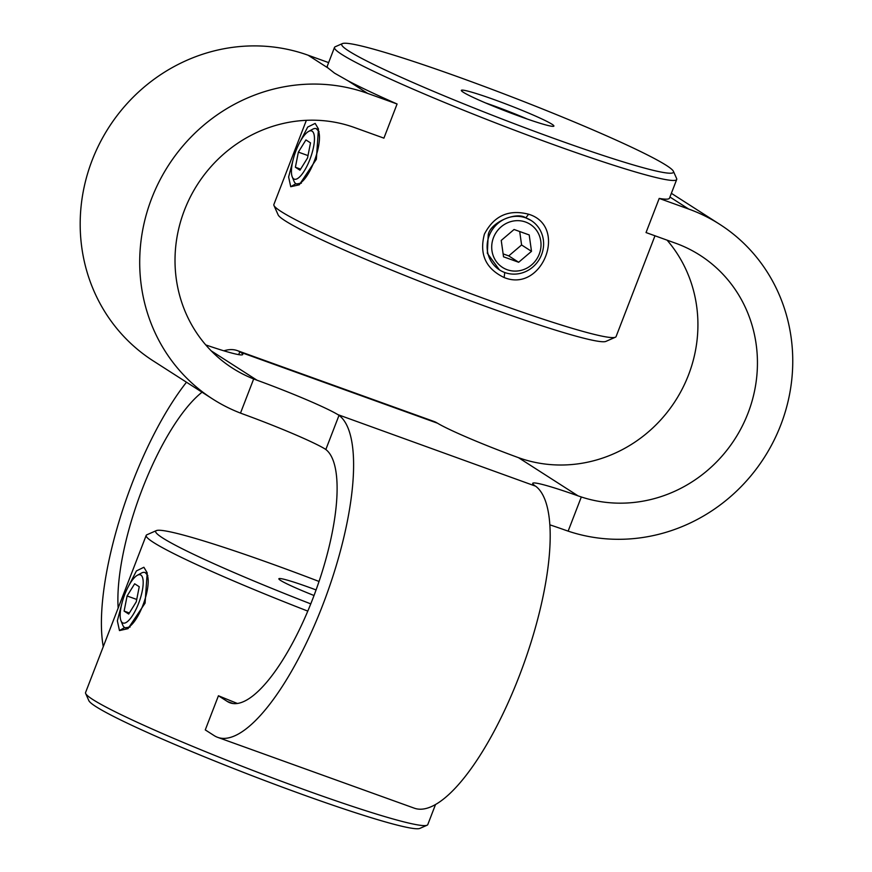 <?xml version="1.0" encoding="UTF-8"?>
<svg xmlns="http://www.w3.org/2000/svg" width="872" height="872" viewBox="0 0 872 872"><rect width="100%" height="100%" fill="white"/><g stroke="black" fill="none" stroke-linecap="round" stroke-linejoin="round"><path stroke-width="1.31" d="M122.472 622.761A25.615 8.044 109.8 0 1 120.979 620.755A25.615 8.044 109.8 0 1 124.107 596.186A25.615 8.044 109.8 0 1 137.373 575.269A25.615 8.044 109.8 0 1 140.883 575.062A25.615 8.044 109.8 0 1 138.604 603.359A25.615 8.044 109.8 0 1 122.472 622.761M120.979 620.755L122.756 625.137A29.343 9.21 -70.2 0 0 124.467 627.426A29.343 9.21 -70.2 0 0 125.067 627.72A29.343 9.21 -70.2 0 0 143.313 604.22A29.343 9.21 -70.2 0 0 145.548 572.795A29.343 9.21 -70.2 0 0 144.948 572.501A29.343 9.21 -70.2 0 0 141.526 573.024L137.373 575.269M124.118 611.098L127.094 595.979L134.659 583.782L139.237 586.725L136.261 601.854L128.696 614.041L124.118 611.098L129.35 612.983M136.73 599.446L127.094 595.979M293.744 178.902A25.615 8.044 -70.2 0 0 309.876 159.5A25.615 8.044 -70.2 0 0 312.143 131.214A25.615 8.044 -70.2 0 0 308.633 131.41A25.615 8.044 -70.2 0 0 295.379 152.328A25.615 8.044 -70.2 0 0 292.251 176.907A25.615 8.044 -70.2 0 0 293.744 178.902M308.633 131.41L312.797 129.165A29.343 9.21 109.8 0 1 316.22 128.653A29.343 9.21 109.8 0 1 316.819 128.947A29.343 9.21 109.8 0 1 314.585 160.361A29.343 9.21 109.8 0 1 296.327 183.861A29.343 9.21 109.8 0 1 295.739 183.567A29.343 9.21 109.8 0 1 294.028 181.278L292.251 176.907M305.93 139.934L298.366 152.12L295.39 167.25L299.968 170.182L307.533 157.995L310.508 142.866L305.93 139.934M308.001 155.587L298.366 152.12M300.622 169.135L295.39 167.25M507.166 269.721A25.615 24.263 122.7 0 0 539.245 254.123A25.615 24.263 122.7 0 0 525.565 222.033A25.615 24.263 122.7 0 0 493.487 237.631A25.615 24.263 122.7 0 0 507.166 269.721M525.903 217.913A29.343 27.784 -57.3 0 1 531.201 220.529A29.343 27.784 -57.3 0 1 540.302 257.523A29.343 27.784 -57.3 0 1 504.823 272.544A29.343 27.784 -57.3 0 1 499.514 269.928A29.343 27.784 -57.3 0 1 490.413 232.944A29.343 27.784 -57.3 0 1 525.903 217.913M514.066 229.489L501.237 240.421L503.526 256.804L518.666 262.265L531.506 251.332L529.206 234.95L514.066 229.489M503.122 253.872L508.747 255.899L521.587 244.967L519.701 231.516M521.587 244.967L531.506 251.332M508.747 255.899L518.666 262.265M319.098 131.628L316.22 128.653M299.129 143.597L307.696 127.072L315.163 123.399L318.465 128.98L316.351 159.282L299.281 184.81L290.736 186.717L288.621 176.983L293.373 158.715M531.081 220.453L525.827 217.869C516.257 211.046 489.574 222.916 488.2 235.178L487.339 253.294L499.405 269.862M504.147 277.536C485.726 268.663 479.142 254.188 484.407 234.132C493.966 215.755 508.692 209.117 528.585 214.218C568.413 226.131 542.482 293.254 504.147 277.536L504.746 272.5M147.826 575.487L145.199 572.588M127.868 587.456L136.424 570.931L143.891 567.258L147.194 572.839L145.079 603.141L128.02 628.658L119.464 630.576L117.349 620.842L122.113 602.563M319.043 581.461A176.068 11.946 21.1 0 0 156.339 530.612A176.068 11.946 21.1 0 0 162.661 537.959A176.068 11.946 21.1 0 0 310.77 603.882M307.794 611.109A183.403 12.448 -158.9 0 1 153.472 542.428A183.403 12.448 -158.9 0 1 146.191 535.408A183.403 12.448 -158.9 0 1 146.888 534.776L156.339 530.612M615.381 337.224L605.931 341.388A176.068 11.946 -158.9 0 1 458.716 296.425A176.068 11.946 -158.9 0 1 285.068 220.736A176.068 11.946 -158.9 0 1 278.157 214.915L273.961 205.476A183.403 12.448 21.1 0 0 281.155 211.547A183.403 12.448 21.1 0 0 462.04 290.387A183.403 12.448 21.1 0 0 615.381 337.224A183.403 12.448 21.1 0 0 616.079 336.592L654.981 235.789M463.305 92.269A49.606 3.368 -158.9 0 1 461.353 90.623A49.606 3.368 -158.9 0 1 499.874 101.708A49.606 3.368 -158.9 0 1 551.922 124.195A49.606 3.368 -158.9 0 1 553.698 126.266A49.606 3.368 -158.9 0 1 512.224 113.589A49.606 3.368 -158.9 0 1 463.305 92.269M527.418 119.093A44.014 2.987 21.1 0 0 485.639 102.972M296.535 183.938L301.363 183.196M348.778 51.012A177.812 12.066 21.1 0 0 535.354 131.628A177.812 12.066 21.1 0 0 673.413 171.326A177.812 12.066 21.1 0 0 666.437 165.451A177.812 12.066 21.1 0 0 491.067 89.009A177.812 12.066 21.1 0 0 342.402 43.6A177.812 12.066 21.1 0 0 348.778 51.012M673.413 171.326L676.618 178.52A183.403 12.448 -158.9 0 1 676.716 179.458A183.403 12.448 -158.9 0 1 528.454 135.422A183.403 12.448 -158.9 0 1 341.78 54.424A183.403 12.448 -158.9 0 1 334.499 47.404A183.403 12.448 -158.9 0 1 335.197 46.772L342.402 43.6M334.499 47.404L327.283 66.109A183.403 12.448 21.1 0 0 327.97 67.972L334.554 73.15L347.71 80.627A183.403 12.448 21.1 0 0 397.087 103.997L367.603 93.38A172.405 163.26 122.7 0 0 151.684 198.38A172.405 163.26 122.7 0 0 212.615 398.973A172.405 163.26 122.7 0 0 240.498 413.099L253.676 378.949L256.957 380.192A73.357 4.981 -158.9 0 1 337.955 414.658L339.012 415.355A172.405 54.129 109.8 0 1 324.275 601.015A172.405 54.129 109.8 0 1 217.684 737.352A172.405 54.129 109.8 0 1 214.196 735.63L205.269 729.908L218.436 695.758A183.403 12.448 21.1 0 0 237.38 703.475M253.676 378.949A135.716 128.522 122.7 0 1 232.421 368.093A135.716 128.522 122.7 0 1 184.45 210.174A135.716 128.522 122.7 0 1 354.424 127.519L383.909 138.147L397.087 103.997M659.21 198.424L646.032 232.562L675.517 243.19A135.716 128.522 122.7 0 1 700.042 255.267A135.716 128.522 122.7 0 1 742.955 424.729A135.716 128.522 122.7 0 1 581.319 496.975L568.141 531.135A172.405 163.26 122.7 0 0 774.14 440.088A172.405 163.26 122.7 0 0 719.836 224.387A172.405 163.26 122.7 0 0 688.695 209.051L659.21 198.424A183.403 12.448 21.1 0 0 669.5 198.151L676.716 179.458M328.624 62.61L308.089 55.209A172.405 163.26 122.7 0 0 92.17 160.208A172.405 163.26 122.7 0 0 153.101 360.812L212.615 398.973M339.012 415.355L325.834 449.516L324.776 448.797A73.357 4.981 21.1 0 0 243.789 414.331L240.498 413.099M118.156 608.067A135.716 42.619 109.8 0 1 142.201 489.29A135.716 42.619 109.8 0 1 202.053 392.204M103.267 646.664A172.405 54.129 109.8 0 1 132.282 482.925A172.405 54.129 109.8 0 1 186.488 382.219M427.073 825.228L419.868 828.4A177.812 12.066 -158.9 0 1 271.203 782.991A177.812 12.066 -158.9 0 1 95.833 706.549A177.812 12.066 -158.9 0 1 88.857 700.674L85.652 693.48A183.403 12.448 21.1 0 0 92.846 699.551A183.403 12.448 21.1 0 0 273.732 778.391A183.403 12.448 21.1 0 0 427.073 825.228A183.403 12.448 21.1 0 0 427.781 824.596L435.531 804.485M125.274 627.796L130.091 627.055M316.078 589.941A44.014 2.987 21.1 0 0 278.866 578.757A44.014 2.987 21.1 0 0 280.62 580.447A44.014 2.987 21.1 0 0 314.029 595.511M146.191 535.408L85.565 692.542A183.403 12.448 21.1 0 0 85.652 693.48M223.864 350.817A172.405 54.129 109.8 0 1 237.337 350.62A172.405 54.129 109.8 0 1 239.822 351.754L240.737 352.321A73.357 4.981 -158.9 0 1 242.743 354.523A73.357 4.981 -158.9 0 1 205.759 344.92M325.834 449.516A135.716 42.619 109.8 0 1 313.887 595.87A135.716 42.619 109.8 0 1 230.121 702.843A135.716 42.619 109.8 0 1 227.363 701.491L218.436 695.758M237.337 350.62L433.918 421.438A172.405 54.129 109.8 0 1 436.403 422.571L437.493 423.203A73.357 4.981 -158.9 0 0 518.491 457.669L521.805 458.814A135.716 128.522 122.7 0 0 674.187 402.668A135.716 128.522 122.7 0 0 667.069 240.149M337.955 414.658L535.604 486.173A172.405 54.129 109.8 0 1 520.867 671.832A172.405 54.129 109.8 0 1 414.276 808.17L217.684 737.352M534.7 485.53A73.357 4.981 -158.9 0 1 532.705 483.339A73.357 4.981 -158.9 0 1 578.049 495.863L581.319 496.975M568.141 531.135L564.882 530.002A73.357 4.981 21.1 0 0 549.861 524.835M306.366 120.314L273.863 204.539A183.403 12.448 21.1 0 0 273.961 205.476M295.968 183.654L290.736 186.717M525.827 217.869L528.585 214.218M124.696 627.513L119.464 630.576M238.699 354.642L239.822 351.754M240.737 352.321L437.493 423.203M227.363 701.491L233.097 703.551M578.049 495.863L518.491 457.669M256.957 380.192L211.209 350.86M688.695 209.051L669.936 197.018M327.97 67.972L308.089 55.209M367.603 93.38L347.71 80.627M719.836 224.387L671.364 193.311"/></g></svg>
